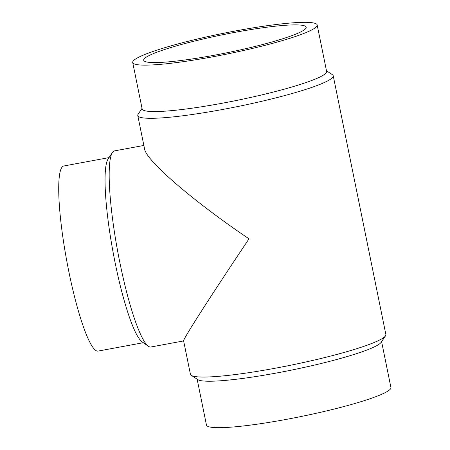 <?xml version="1.0" encoding="UTF-8"?>
<svg xmlns="http://www.w3.org/2000/svg" width="450" height="450" viewBox="0 0 450 450"><rect width="100%" height="100%" fill="white"/><g stroke="black" fill="none" stroke-linecap="round" stroke-linejoin="round"><path stroke-width="0.67" d="M132.705 62.494L142.155 108.934A94.123 10.513 -11.5 0 0 229.371 101.88A94.123 10.513 -11.5 0 0 325.845 73.209A94.123 10.513 -11.5 0 0 326.616 71.404L317.166 24.964A94.123 10.513 -11.5 0 0 229.95 32.012A94.123 10.513 -11.5 0 0 133.476 60.688A94.123 10.513 -11.5 0 0 132.705 62.494A94.123 10.513 -11.5 0 0 219.921 55.446A94.123 10.513 -11.5 0 0 316.395 26.769A94.123 10.513 -11.5 0 0 317.166 24.964M142.037 108.349L138.139 114.154A99.726 11.138 -11.5 0 0 137.773 115.509A99.726 11.138 -11.5 0 0 230.181 108.039A99.726 11.138 -11.5 0 0 332.398 77.653A99.726 11.138 -11.5 0 0 333.219 75.741A99.726 11.138 -11.5 0 0 332.348 74.644L326.498 70.824M137.773 115.509L144.568 148.922C146.194 160.712 193.033 201.037 249.002 238.838C211.956 294.064 182.632 339.812 183.617 340.841L190.412 374.259A99.726 11.138 -11.5 0 0 191.284 375.356A99.726 11.138 -11.5 0 0 288.326 365.698A99.726 11.138 -11.5 0 0 385.043 336.403A99.726 11.138 -11.5 0 0 385.493 335.846A99.726 11.138 -11.5 0 0 385.864 334.491L333.219 75.741M191.284 375.356L197.837 379.637A94.123 10.513 -11.5 0 0 289.429 370.519A94.123 10.513 -11.5 0 0 380.706 342.872A94.123 10.513 -11.5 0 0 381.133 342.343L385.493 335.846M197.134 379.176L206.466 425.036A94.123 10.513 -11.5 0 0 293.681 417.988A94.123 10.513 -11.5 0 0 390.156 389.312A94.123 10.513 -11.5 0 0 390.926 387.506L381.6 341.651M183.634 340.926L150.902 346.995A99.726 15.216 -100.5 0 1 148.371 346.247L142.048 341.786A94.123 14.361 -100.5 0 1 113.147 252.568A94.123 14.361 -100.5 0 1 108.135 158.923L112.444 152.488A99.726 15.216 -100.5 0 1 112.961 151.83A99.726 15.216 -100.5 0 1 114.536 150.885L143.865 145.446M143.336 342.697L98.094 351.084A94.123 14.361 -100.5 0 1 67.804 266.394A94.123 14.361 -100.5 0 1 62.286 166.888A94.123 14.361 -100.5 0 1 63.771 165.999L109.013 157.612M148.371 346.247A99.726 15.216 -100.5 0 1 117.754 251.713A99.726 15.216 -100.5 0 1 112.444 152.488M214.284 55.232A82.907 9.259 168.5 0 1 143.691 60.261A82.907 9.259 168.5 0 1 235.586 32.226A82.907 9.259 168.5 0 1 306.18 27.197A82.907 9.259 168.5 0 1 214.284 55.232"/></g></svg>
